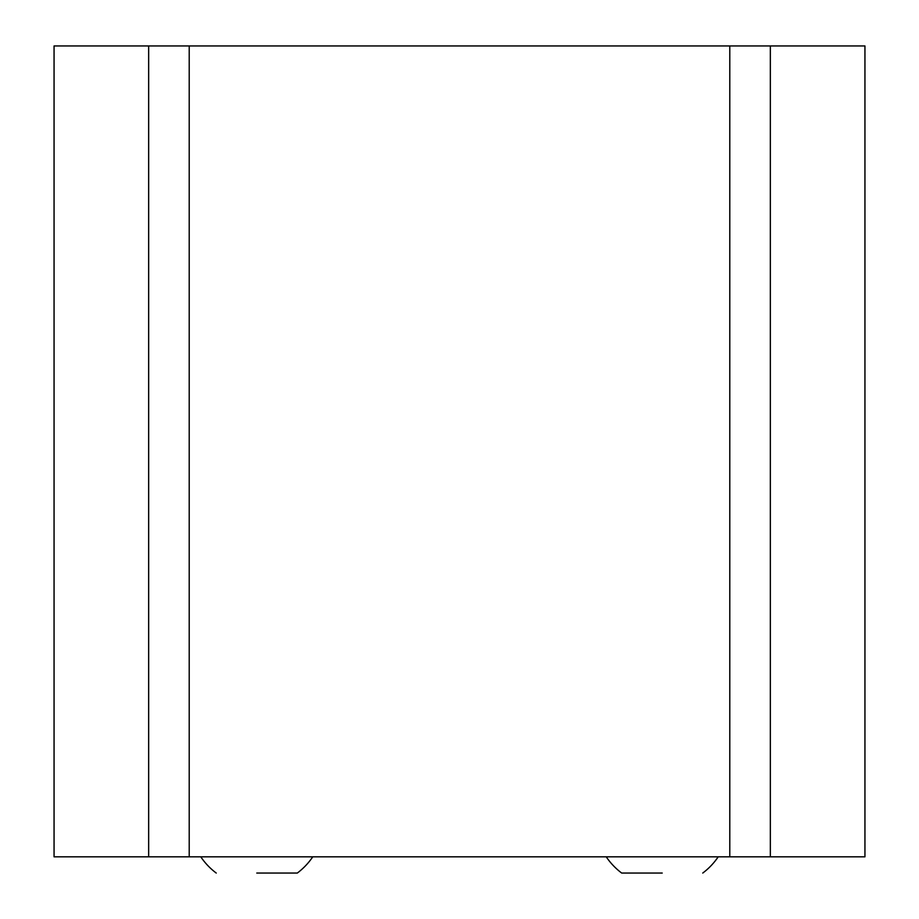 <?xml version="1.0" encoding="UTF-8"?>
<svg xmlns="http://www.w3.org/2000/svg" width="919" height="919" viewBox="0 0 919 919"><rect width="100%" height="100%" fill="white"/><g stroke="black" fill="none" stroke-linecap="round" stroke-linejoin="round"><path stroke-width="1.38" d="M770.34 856.83L148.66 856.83L148.66 45.95L864.94 45.95L864.94 856.83L770.34 856.83L770.34 45.95M729.789 856.83L729.789 45.95M189.211 856.83L189.211 45.95M148.66 856.83L54.06 856.83L54.06 45.95L148.66 45.95M256.78 873.05L297.319 873.05L256.78 873.05M662.22 873.05L621.681 873.05L662.22 873.05M297.319 873.05A67.569 67.569 0 0 0 312.759 856.83M200.79 856.83A67.569 67.569 0 0 0 216.229 873.05M702.771 873.05A67.569 67.569 0 0 0 718.21 856.83M606.241 856.83A67.569 67.569 0 0 0 621.681 873.05"/></g></svg>
